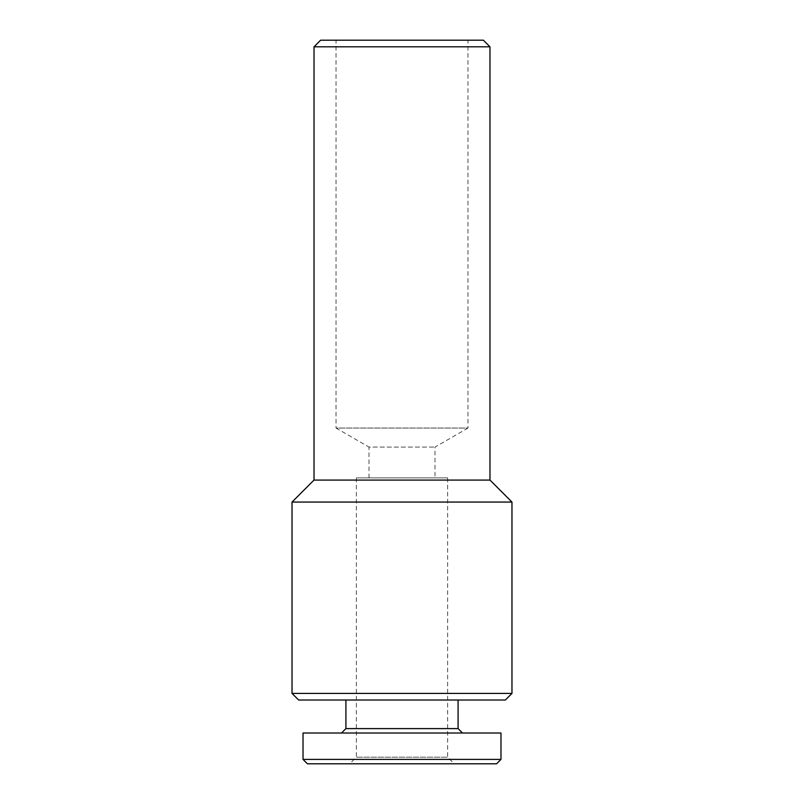 <?xml version="1.0" encoding="UTF-8"?>
<svg xmlns="http://www.w3.org/2000/svg" width="804" height="804" viewBox="0 0 804 804"><rect width="100%" height="100%" fill="white"/><g stroke="black" fill="none" stroke-linecap="round" stroke-linejoin="round"><path stroke-width="0.6" stroke-dasharray="4.02 3.01" d="M356.363 477.877L402 477.877L356.363 477.877L356.363 757.197L447.637 757.197L356.363 757.197L349.76 763.8L454.24 763.8L349.76 763.8M447.637 477.877L402 477.877L447.637 477.877L447.637 757.197L454.24 763.8M341.519 733.007L462.481 733.007L341.519 733.007M458.089 700.013L345.911 700.013L458.089 700.013M434.994 477.877L369.006 477.877L434.994 477.877L434.994 447.084L467.978 428.04L336.022 428.04L336.022 40.2L467.978 40.2L336.022 40.2M369.006 477.877L369.006 447.084L434.994 447.084L369.006 447.084L336.022 428.04L467.978 428.04L467.978 40.2M505.374 700.013L298.626 700.013M489.978 480.078L314.022 480.078M489.978 46.803L314.022 46.803M483.375 40.2L320.625 40.2M511.967 693.42L292.033 693.42M511.967 502.068L292.033 502.068M458.089 728.605L345.911 728.605M496.57 763.8L307.429 763.8M500.972 733.007L303.028 733.007M500.972 759.398L303.028 759.398"/><path stroke-width="1.21" d="M303.028 759.398L307.429 763.8L496.57 763.8L500.972 759.398L500.972 733.007L303.028 733.007L303.028 759.398L500.972 759.398M341.519 733.007L345.911 728.605L458.089 728.605L462.481 733.007M458.089 728.605L458.089 700.013M345.911 728.605L345.911 700.013M314.022 480.078L489.978 480.078L511.967 502.068L292.033 502.068L314.022 480.078L314.022 46.803L489.978 46.803L483.375 40.2L320.625 40.2L314.022 46.803M511.967 693.42L505.374 700.013L298.626 700.013L292.033 693.42L511.967 693.42L511.967 502.068M292.033 693.42L292.033 502.068M489.978 480.078L489.978 46.803"/></g></svg>
